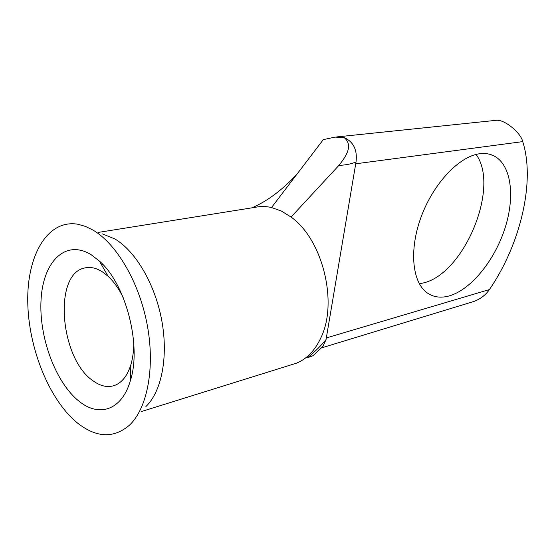 <?xml version="1.0" encoding="UTF-8"?>
<svg xmlns="http://www.w3.org/2000/svg" width="555" height="555" viewBox="0 0 555 555"><rect width="100%" height="100%" fill="white"/><g stroke="black" fill="none" stroke-linecap="round" stroke-linejoin="round"><path stroke-width="0.83" d="M79.538 401.619C55.75 383.234 38.663 337.045 41.077 299.381C43.151 261.544 65.559 238.893 91.193 254.738L99.331 260.989C125.943 283.952 141.955 345.848 130.258 381.049C121.809 410.027 99.338 417.485 79.538 401.619M123.21 297.64C118.895 288.78 113.872 281.683 108.156 276.334L102.113 271.645C95.959 267.85 90.104 266.636 84.547 268.01C52.947 274.115 60.044 358.717 92.969 380.751C100.504 386.259 107.76 387.813 114.739 385.406C122.072 382.562 127.463 375.631 130.904 364.607C132.846 358.037 133.783 350.628 133.713 342.393M449.494 295.836C471.174 289.453 494.547 260.496 504.897 228.494C515.338 196.532 511.377 164.544 493.77 155.809C489.538 153.749 484.772 153.069 479.478 153.784C459.034 156.371 433.268 183.67 421.079 217.081C408.778 250.478 412.316 282.967 427.551 293.13C433.85 297.327 441.169 298.229 449.494 295.836M476.072 154.45C500.263 187.181 463.987 274.003 423.215 282.988L419.337 283.799M145.889 406.579C161.533 391.74 168.47 356.976 161.789 320.617C155.136 284.264 135.642 251.096 114.809 238.914L102.342 233.884M77.818 423.285C96.653 437.888 113.886 438.506 129.502 425.13C147.283 408.376 155.185 368 147.325 325.445C139.506 282.89 116.897 244.117 93.143 230.172L85.421 226.384L77.818 224.234C47.605 219.107 26.917 255.189 27.75 301.747C28.395 348.311 49.423 400.55 77.818 423.285M291.063 217.054L281.385 211.053L271.52 207.528L323.287 139.645L335.019 137.113L344.107 137.543C353.5 141.83 357.475 149.94 356.039 161.88C351.773 163.878 346.056 165.05 338.883 165.411L291.063 217.054C322.608 239.323 338.272 302.53 320.901 337.759C314.914 350.607 306.707 359.099 296.287 363.234L141.546 411.498M291.639 364.684L296.287 363.234M336.719 136.932L496.746 120.255C505.376 119.838 521.02 133.242 522.727 141.622C535.582 181.645 520.215 244.804 489.42 289.571C485.549 295.121 480.325 299.103 473.741 301.511L472.305 301.948M305.541 357.989L307.532 357.718C315.191 351.481 321.366 345.425 326.056 339.535L356.039 161.88M326.056 339.535L322.948 346.382L313.048 355.7L307.532 357.718M338.883 165.411C346.382 156.121 353.417 145.091 344.086 137.557M271.52 207.528C265.97 206.273 260.607 206.189 255.425 207.279L98.575 232.365M326.264 337.953L489.42 289.571M522.727 141.622L355.651 163.801M489.815 154.325L493.77 155.809M102.953 264.589L101.551 264.846M86.809 267.586L84.547 268.01M473.741 301.511L321.463 347.916M251.908 207.841C267.239 201.208 282.211 190.046 296.821 174.353M108.156 276.334L99.331 260.989M130.904 364.607L130.258 381.049"/></g></svg>
